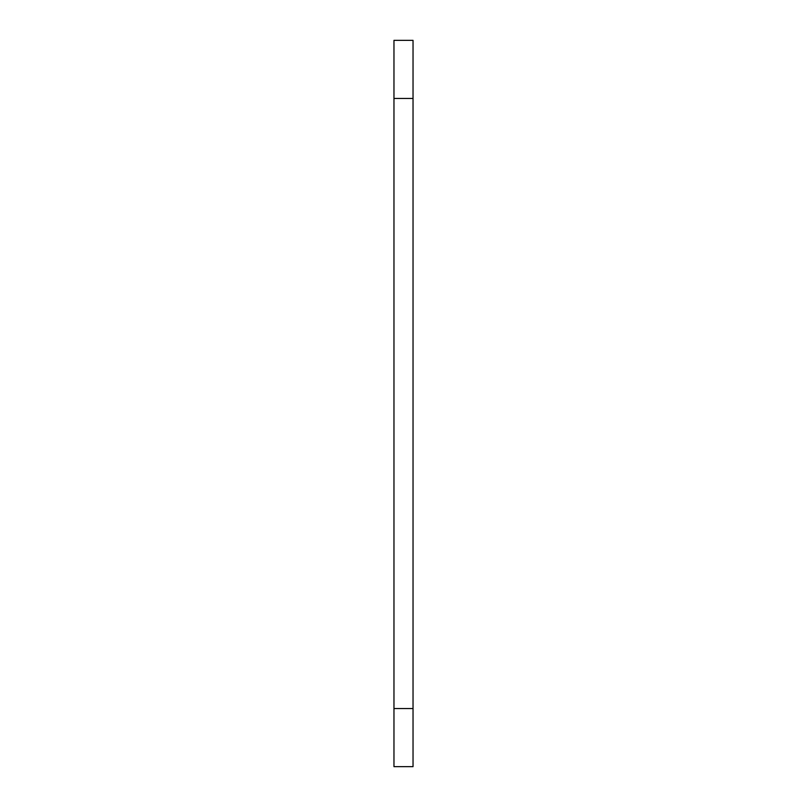 <?xml version="1.0" encoding="UTF-8"?>
<svg xmlns="http://www.w3.org/2000/svg" width="807" height="807" viewBox="0 0 807 807"><rect width="100%" height="100%" fill="white"/><g stroke="black" fill="none" stroke-linecap="round" stroke-linejoin="round"><path stroke-width="1.21" d="M413.033 708.546L413.033 40.35L393.967 40.35L393.967 766.65L413.033 766.65L413.033 708.546L393.967 708.546M413.033 98.454L393.967 98.454"/></g></svg>
